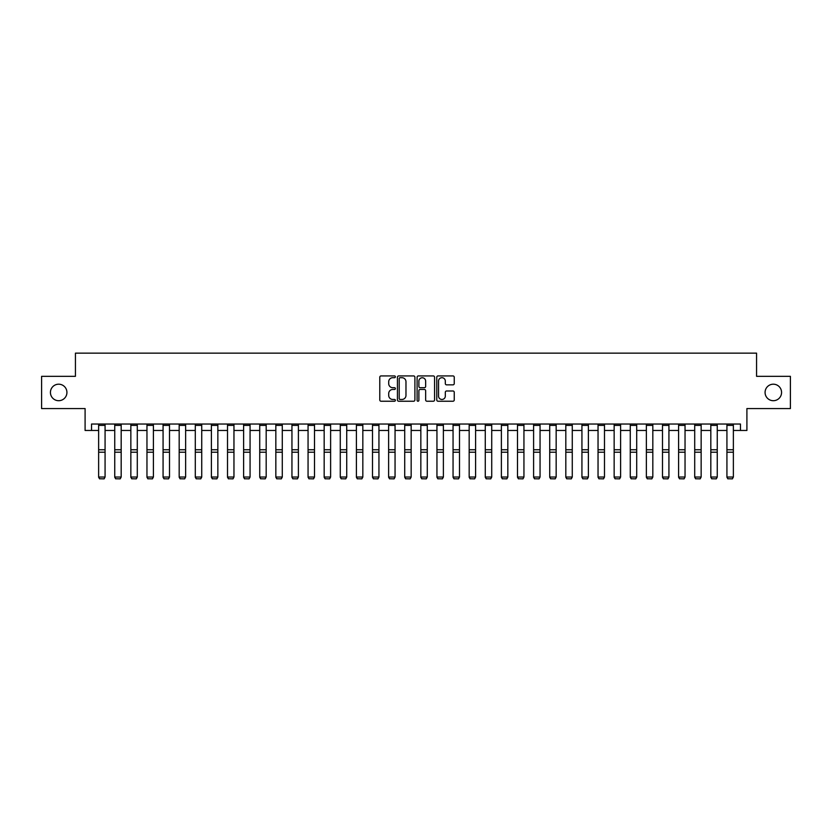 <?xml version="1.0" encoding="UTF-8"?>
<svg xmlns="http://www.w3.org/2000/svg" width="832" height="832" viewBox="0 0 832 832"><rect width="100%" height="100%" fill="white"/><g stroke="black" fill="none" stroke-linecap="round" stroke-linejoin="round"><path stroke-width="1.25" d="M395.377 376.823A0.884 0.884 0 0 0 394.493 375.929L381.056 375.929A1.269 1.269 0 0 0 379.787 377.198L379.787 399.974A1.269 1.269 0 0 0 381.056 401.232L394.493 401.232A0.884 0.884 0 0 0 395.377 400.348A0.884 0.884 0 0 0 394.493 399.464L392.756 399.464A4.046 4.046 0 0 1 388.71 395.418L388.71 393.515A4.046 4.046 0 0 1 392.756 389.47L394.493 389.47A0.884 0.884 0 0 0 395.377 388.586A0.884 0.884 0 0 0 394.493 387.702L392.756 387.702A4.046 4.046 0 0 1 388.71 383.646L388.71 381.753A4.046 4.046 0 0 1 392.756 377.707L394.493 377.707A0.884 0.884 0 0 0 395.377 376.823M765.076 392.454A8.247 8.247 0 0 0 773.323 400.702A8.247 8.247 0 0 0 781.57 392.454A8.247 8.247 0 0 0 773.323 384.197A8.247 8.247 0 0 0 765.076 392.454M50.43 392.454A8.247 8.247 0 0 0 58.677 400.702A8.247 8.247 0 0 0 66.924 392.454A8.247 8.247 0 0 0 58.677 384.197A8.247 8.247 0 0 0 50.43 392.454M452.972 384.852A1.269 1.269 0 0 0 454.241 383.583L454.241 377.198A1.269 1.269 0 0 0 452.972 375.929L438.048 375.929A1.269 1.269 0 0 0 436.779 377.198L436.779 399.974A1.269 1.269 0 0 0 438.048 401.232L452.972 401.232A1.269 1.269 0 0 0 454.241 399.974L454.241 392.257A1.269 1.269 0 0 0 452.972 390.988L446.586 390.988A1.269 1.269 0 0 0 445.318 392.257L445.318 396.074A3.38 3.38 0 0 1 441.938 399.464A3.38 3.38 0 0 1 438.547 396.074L438.547 381.087A3.38 3.38 0 0 1 441.938 377.707A3.38 3.38 0 0 1 445.318 381.087L445.318 383.583A1.269 1.269 0 0 0 446.586 384.852L452.972 384.852M91.541 430.466L91.541 424.029L740.459 424.029L740.459 430.466L746.907 430.466L746.907 408.564L790.4 408.564L790.4 376.334L756.569 376.334L756.569 353.142L75.431 353.142L75.431 376.334L41.6 376.334L41.6 408.564L85.093 408.564L85.093 430.466L98.634 430.466M414.898 377.198A1.269 1.269 0 0 0 413.629 375.929L398.705 375.929A1.269 1.269 0 0 0 397.436 377.198L397.436 399.974A1.269 1.269 0 0 0 398.705 401.232L413.629 401.232A1.269 1.269 0 0 0 414.898 399.974L414.898 377.198M418.371 375.929L433.295 375.929A1.269 1.269 0 0 1 434.564 377.198L434.564 399.974A1.269 1.269 0 0 1 433.295 401.232L426.91 401.232A1.269 1.269 0 0 1 425.651 399.974L425.651 390.738A1.269 1.269 0 0 0 424.382 389.47L420.139 389.47A1.269 1.269 0 0 0 418.881 390.738L418.881 400.348A0.884 0.884 0 0 1 417.997 401.232A0.884 0.884 0 0 1 417.102 400.348L417.102 377.198A1.269 1.269 0 0 1 418.371 375.929M105.071 430.466L114.743 430.466M121.181 430.466L130.853 430.466M137.29 430.466L146.962 430.466M153.4 430.466L163.072 430.466M169.51 430.466L179.182 430.466M185.63 430.466L195.291 430.466M201.739 430.466L211.401 430.466M217.849 430.466L227.51 430.466M233.958 430.466L243.62 430.466M250.068 430.466L259.73 430.466M266.178 430.466L275.839 430.466M282.287 430.466L291.949 430.466M298.397 430.466L308.058 430.466M314.506 430.466L324.168 430.466M330.616 430.466L340.278 430.466M346.726 430.466L356.398 430.466M362.835 430.466L372.507 430.466M378.945 430.466L388.617 430.466M395.054 430.466L404.726 430.466M411.164 430.466L420.836 430.466M427.274 430.466L436.946 430.466M443.383 430.466L453.055 430.466M459.493 430.466L469.165 430.466M475.602 430.466L485.274 430.466M491.722 430.466L501.384 430.466M507.832 430.466L517.494 430.466M523.942 430.466L533.603 430.466M540.051 430.466L549.713 430.466M556.161 430.466L565.822 430.466M572.27 430.466L581.932 430.466M588.38 430.466L598.042 430.466M604.49 430.466L614.151 430.466M620.599 430.466L630.261 430.466M636.709 430.466L646.37 430.466M652.818 430.466L662.49 430.466M668.928 430.466L678.6 430.466M685.038 430.466L694.71 430.466M701.147 430.466L710.819 430.466M717.257 430.466L726.929 430.466M733.366 430.466L740.459 430.466M400.088 377.707A0.884 0.884 0 0 0 399.204 378.591L399.204 398.58A0.884 0.884 0 0 0 400.088 399.464L401.929 399.464A4.046 4.046 0 0 0 405.974 395.418L405.974 381.753A4.046 4.046 0 0 0 401.929 377.707L400.088 377.707M425.651 381.15A3.38 3.38 0 0 0 422.261 377.77A3.38 3.38 0 0 0 418.881 381.15L418.881 386.433A1.269 1.269 0 0 0 420.139 387.702L424.382 387.702A1.269 1.269 0 0 0 425.651 386.433L425.651 381.15M98.634 477.256L99.601 478.858L98.634 477.027L105.071 477.027L104.104 478.858L99.601 478.764L104.104 478.858M105.071 424.029L105.071 477.027L104.104 478.764M98.634 424.029L98.634 477.027L99.601 478.764M114.743 477.256L115.71 478.858L114.743 477.027L121.181 477.027L120.214 478.858L115.71 478.764L120.214 478.858M130.853 477.256L131.82 478.858L130.853 477.027L137.29 477.027L136.323 478.858L131.82 478.764L136.323 478.858M146.962 477.256L147.93 478.858L146.962 477.027L153.4 477.027L152.433 478.858L147.93 478.764L152.433 478.858M121.181 424.029L121.181 477.027L120.214 478.764M114.743 424.029L114.743 477.027L115.71 478.764M137.29 424.029L137.29 477.027L136.323 478.764M130.853 424.029L130.853 477.027L131.82 478.764M153.4 424.029L153.4 477.027L152.433 478.764M146.962 424.029L146.962 477.027L147.93 478.764M163.072 477.256L164.039 478.858L163.072 477.027L169.51 477.027L168.553 478.858L164.039 478.764L168.553 478.858M169.51 424.029L169.51 477.027L168.553 478.764M163.072 424.029L163.072 477.027L164.039 478.764M179.182 477.256L180.149 478.858L179.182 477.027L185.63 477.027L184.662 478.858L180.149 478.764L184.662 478.858M185.63 424.029L185.63 477.027L184.662 478.764M179.182 424.029L179.182 477.027L180.149 478.764M195.291 477.256L196.258 478.858L195.291 477.027L201.739 477.027L200.772 478.858L196.258 478.764L200.772 478.858M201.739 424.029L201.739 477.027L200.772 478.764M195.291 424.029L195.291 477.027L196.258 478.764M211.401 477.256L212.368 478.858L211.401 477.027L217.849 477.027L216.882 478.858L212.368 478.764L216.882 478.858M217.849 424.029L217.849 477.027L216.882 478.764M211.401 424.029L211.401 477.027L212.368 478.764M227.51 477.256L228.478 478.858L227.51 477.027L233.958 477.027L232.991 478.858L228.478 478.764L232.991 478.858M233.958 424.029L233.958 477.027L232.991 478.764M227.51 424.029L227.51 477.027L228.478 478.764M243.62 477.256L244.587 478.858L243.62 477.027L250.068 477.027L249.101 478.858L244.587 478.764L249.101 478.858M250.068 424.029L250.068 477.027L249.101 478.764M243.62 424.029L243.62 477.027L244.587 478.764M259.73 477.256L260.697 478.858L259.73 477.027L266.178 477.027L265.21 478.858L260.697 478.764L265.21 478.858M266.178 424.029L266.178 477.027L265.21 478.764M259.73 424.029L259.73 477.027L260.697 478.764M275.839 477.256L276.806 478.858L275.839 477.027L282.287 477.027L281.32 478.858L276.806 478.764L281.32 478.858M282.287 424.029L282.287 477.027L281.32 478.764M275.839 424.029L275.839 477.027L276.806 478.764M291.949 477.256L292.916 478.858L291.949 477.027L298.397 477.027L297.43 478.858L292.916 478.764L297.43 478.858M298.397 424.029L298.397 477.027L297.43 478.764M291.949 424.029L291.949 477.027L292.916 478.764M308.058 477.256L309.026 478.858L308.058 477.027L314.506 477.027L313.539 478.858L309.026 478.764L313.539 478.858M314.506 424.029L314.506 477.027L313.539 478.764M308.058 424.029L308.058 477.027L309.026 478.764M324.168 477.256L325.135 478.858L324.168 477.027L330.616 477.027L329.649 478.858L325.135 478.764L329.649 478.858M330.616 424.029L330.616 477.027L329.649 478.764M324.168 424.029L324.168 477.027L325.135 478.764M340.278 477.256L341.245 478.858L340.278 477.027L346.726 477.027L345.758 478.858L341.245 478.764L345.758 478.858M346.726 424.029L346.726 477.027L345.758 478.764M340.278 424.029L340.278 477.027L341.245 478.764M356.398 477.256L357.354 478.858L356.398 477.027L362.835 477.027L361.868 478.858L357.354 478.764L361.868 478.858M362.835 424.029L362.835 477.027L361.868 478.764M356.398 424.029L356.398 477.027L357.354 478.764M372.507 477.256L373.464 478.858L372.507 477.027L378.945 477.027L377.978 478.858L373.464 478.764L377.978 478.858M378.945 424.029L378.945 477.027L377.978 478.764M372.507 424.029L372.507 477.027L373.464 478.764M388.617 477.256L389.584 478.858L388.617 477.027L395.054 477.027L394.087 478.858L389.584 478.764L394.087 478.858M395.054 424.029L395.054 477.027L394.087 478.764M388.617 424.029L388.617 477.027L389.584 478.764M404.726 477.256L405.694 478.858L404.726 477.027L411.164 477.027L410.197 478.858L405.694 478.764L410.197 478.858M411.164 424.029L411.164 477.027L410.197 478.764M404.726 424.029L404.726 477.027L405.694 478.764M420.836 477.256L421.803 478.858L420.836 477.027L427.274 477.027L426.306 478.858L421.803 478.764L426.306 478.858M427.274 424.029L427.274 477.027L426.306 478.764M420.836 424.029L420.836 477.027L421.803 478.764M436.946 477.256L437.913 478.858L436.946 477.027L443.383 477.027L442.416 478.858L437.913 478.764L442.416 478.858M443.383 424.029L443.383 477.027L442.416 478.764M436.946 424.029L436.946 477.027L437.913 478.764M453.055 477.256L454.022 478.858L453.055 477.027L459.493 477.027L458.536 478.858L454.022 478.764L458.536 478.858M459.493 424.029L459.493 477.027L458.536 478.764M453.055 424.029L453.055 477.027L454.022 478.764M469.165 477.256L470.132 478.858L469.165 477.027L475.602 477.027L474.646 478.858L470.132 478.764L474.646 478.858M475.602 424.029L475.602 477.027L474.646 478.764M469.165 424.029L469.165 477.027L470.132 478.764M485.274 477.256L486.242 478.858L485.274 477.027L491.722 477.027L490.755 478.858L486.242 478.764L490.755 478.858M491.722 424.029L491.722 477.027L490.755 478.764M485.274 424.029L485.274 477.027L486.242 478.764M501.384 477.256L502.351 478.858L501.384 477.027L507.832 477.027L506.865 478.858L502.351 478.764L506.865 478.858M507.832 424.029L507.832 477.027L506.865 478.764M501.384 424.029L501.384 477.027L502.351 478.764M517.494 477.256L518.461 478.858L517.494 477.027L523.942 477.027L522.974 478.858L518.461 478.764L522.974 478.858M523.942 424.029L523.942 477.027L522.974 478.764M517.494 424.029L517.494 477.027L518.461 478.764M533.603 477.256L534.57 478.858L533.603 477.027L540.051 477.027L539.084 478.858L534.57 478.764L539.084 478.858M540.051 424.029L540.051 477.027L539.084 478.764M533.603 424.029L533.603 477.027L534.57 478.764M549.713 477.256L550.68 478.858L549.713 477.027L556.161 477.027L555.194 478.858L550.68 478.764L555.194 478.858M556.161 424.029L556.161 477.027L555.194 478.764M549.713 424.029L549.713 477.027L550.68 478.764M565.822 477.256L566.79 478.858L565.822 477.027L572.27 477.027L571.303 478.858L566.79 478.764L571.303 478.858M572.27 424.029L572.27 477.027L571.303 478.764M565.822 424.029L565.822 477.027L566.79 478.764M581.932 477.256L582.899 478.858L581.932 477.027L588.38 477.027L587.413 478.858L582.899 478.764L587.413 478.858M588.38 424.029L588.38 477.027L587.413 478.764M581.932 424.029L581.932 477.027L582.899 478.764M598.042 477.256L599.009 478.858L598.042 477.027L604.49 477.027L603.522 478.858L599.009 478.764L603.522 478.858M604.49 424.029L604.49 477.027L603.522 478.764M598.042 424.029L598.042 477.027L599.009 478.764M614.151 477.256L615.118 478.858L614.151 477.027L620.599 477.027L619.632 478.858L615.118 478.764L619.632 478.858M620.599 424.029L620.599 477.027L619.632 478.764M614.151 424.029L614.151 477.027L615.118 478.764M630.261 477.256L631.228 478.858L630.261 477.027L636.709 477.027L635.742 478.858L631.228 478.764L635.742 478.858M636.709 424.029L636.709 477.027L635.742 478.764M630.261 424.029L630.261 477.027L631.228 478.764M646.37 477.256L647.338 478.858L646.37 477.027L652.818 477.027L651.851 478.858L647.338 478.764L651.851 478.858M652.818 424.029L652.818 477.027L651.851 478.764M646.37 424.029L646.37 477.027L647.338 478.764M662.49 477.256L663.447 478.858L662.49 477.027L668.928 477.027L667.961 478.858L663.447 478.764L667.961 478.858M668.928 424.029L668.928 477.027L667.961 478.764M662.49 424.029L662.49 477.027L663.447 478.764M678.6 477.256L679.567 478.858L678.6 477.027L685.038 477.027L684.07 478.858L679.567 478.764L684.07 478.858M685.038 424.029L685.038 477.027L684.07 478.764M678.6 424.029L678.6 477.027L679.567 478.764M694.71 477.256L695.677 478.858L694.71 477.027L701.147 477.027L700.18 478.858L695.677 478.764L700.18 478.858M701.147 424.029L701.147 477.027L700.18 478.764M694.71 424.029L694.71 477.027L695.677 478.764M710.819 477.256L711.786 478.858L710.819 477.027L717.257 477.027L716.29 478.858L711.786 478.764L716.29 478.858M717.257 424.029L717.257 477.027L716.29 478.764M710.819 424.029L710.819 477.027L711.786 478.764M726.929 477.256L727.896 478.858L726.929 477.027L733.366 477.027L732.399 478.858L727.896 478.764L732.399 478.858M733.366 424.029L733.366 477.027L732.399 478.764M726.929 424.029L726.929 477.027L727.896 478.764M105.071 449.758L98.634 449.758M105.071 452.202L98.634 452.202M105.071 425.412L98.634 425.412M121.181 449.758L114.743 449.758M121.181 452.202L114.743 452.202M121.181 425.412L114.743 425.412M137.29 449.758L130.853 449.758M137.29 452.202L130.853 452.202M137.29 425.412L130.853 425.412M153.4 449.758L146.962 449.758M153.4 452.202L146.962 452.202M153.4 425.412L146.962 425.412M169.51 449.758L163.072 449.758M169.51 452.202L163.072 452.202M169.51 425.412L163.072 425.412M185.63 449.758L179.182 449.758M185.63 452.202L179.182 452.202M185.63 425.412L179.182 425.412M201.739 449.758L195.291 449.758M201.739 452.202L195.291 452.202M201.739 425.412L195.291 425.412M217.849 449.758L211.401 449.758M217.849 452.202L211.401 452.202M217.849 425.412L211.401 425.412M233.958 449.758L227.51 449.758M233.958 452.202L227.51 452.202M233.958 425.412L227.51 425.412M250.068 449.758L243.62 449.758M250.068 452.202L243.62 452.202M250.068 425.412L243.62 425.412M266.178 449.758L259.73 449.758M266.178 452.202L259.73 452.202M266.178 425.412L259.73 425.412M282.287 449.758L275.839 449.758M282.287 452.202L275.839 452.202M282.287 425.412L275.839 425.412M298.397 449.758L291.949 449.758M298.397 452.202L291.949 452.202M298.397 425.412L291.949 425.412M314.506 449.758L308.058 449.758M314.506 452.202L308.058 452.202M314.506 425.412L308.058 425.412M330.616 449.758L324.168 449.758M330.616 452.202L324.168 452.202M330.616 425.412L324.168 425.412M346.726 449.758L340.278 449.758M346.726 452.202L340.278 452.202M346.726 425.412L340.278 425.412M362.835 449.758L356.398 449.758M362.835 452.202L356.398 452.202M362.835 425.412L356.398 425.412M378.945 449.758L372.507 449.758M378.945 452.202L372.507 452.202M378.945 425.412L372.507 425.412M395.054 449.758L388.617 449.758M395.054 452.202L388.617 452.202M395.054 425.412L388.617 425.412M411.164 449.758L404.726 449.758M411.164 452.202L404.726 452.202M411.164 425.412L404.726 425.412M427.274 449.758L420.836 449.758M427.274 452.202L420.836 452.202M427.274 425.412L420.836 425.412M443.383 449.758L436.946 449.758M443.383 452.202L436.946 452.202M443.383 425.412L436.946 425.412M459.493 449.758L453.055 449.758M459.493 452.202L453.055 452.202M459.493 425.412L453.055 425.412M475.602 449.758L469.165 449.758M475.602 452.202L469.165 452.202M475.602 425.412L469.165 425.412M491.722 449.758L485.274 449.758M491.722 452.202L485.274 452.202M491.722 425.412L485.274 425.412M507.832 449.758L501.384 449.758M507.832 452.202L501.384 452.202M507.832 425.412L501.384 425.412M523.942 449.758L517.494 449.758M523.942 452.202L517.494 452.202M523.942 425.412L517.494 425.412M540.051 449.758L533.603 449.758M540.051 452.202L533.603 452.202M540.051 425.412L533.603 425.412M556.161 449.758L549.713 449.758M556.161 452.202L549.713 452.202M556.161 425.412L549.713 425.412M572.27 449.758L565.822 449.758M572.27 452.202L565.822 452.202M572.27 425.412L565.822 425.412M588.38 449.758L581.932 449.758M588.38 452.202L581.932 452.202M588.38 425.412L581.932 425.412M604.49 449.758L598.042 449.758M604.49 452.202L598.042 452.202M604.49 425.412L598.042 425.412M620.599 449.758L614.151 449.758M620.599 452.202L614.151 452.202M620.599 425.412L614.151 425.412M636.709 449.758L630.261 449.758M636.709 452.202L630.261 452.202M636.709 425.412L630.261 425.412M652.818 449.758L646.37 449.758M652.818 452.202L646.37 452.202M652.818 425.412L646.37 425.412M668.928 449.758L662.49 449.758M668.928 452.202L662.49 452.202M668.928 425.412L662.49 425.412M685.038 449.758L678.6 449.758M685.038 452.202L678.6 452.202M685.038 425.412L678.6 425.412M701.147 449.758L694.71 449.758M701.147 452.202L694.71 452.202M701.147 425.412L694.71 425.412M717.257 449.758L710.819 449.758M717.257 452.202L710.819 452.202M717.257 425.412L710.819 425.412M733.366 449.758L726.929 449.758M733.366 452.202L726.929 452.202M733.366 425.412L726.929 425.412"/></g></svg>
